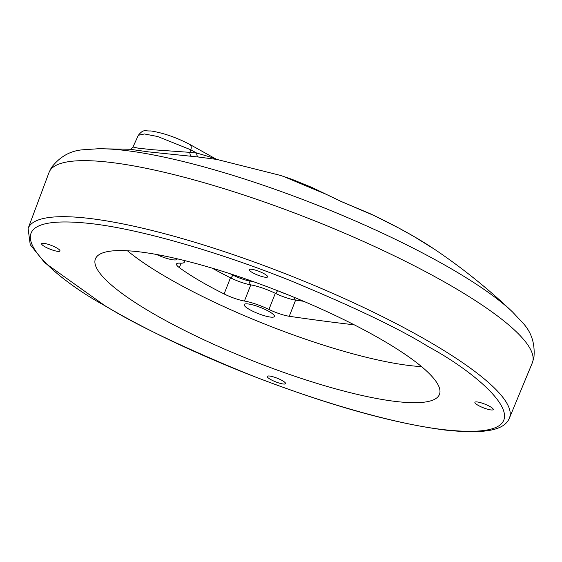 <?xml version="1.0" encoding="UTF-8"?>
<svg xmlns="http://www.w3.org/2000/svg" width="562" height="562" viewBox="0 0 562 562"><rect width="100%" height="100%" fill="white"/><g stroke="black" fill="none" stroke-linecap="round" stroke-linejoin="round"><path stroke-width="0.84" d="M354.243 324.822A1557.042 313.09 21.5 0 1 289.247 316.273A19.199 3.864 21.5 0 1 268.952 309.451L275.317 293.301A19.199 3.864 -158.5 0 0 295.605 300.122A1557.042 313.09 -158.5 0 0 303.62 301.288M277.488 290.652A2.951 1.033 -64.1 0 1 275.317 293.301A24.11 4.847 -158.5 0 0 250.785 284.885A2.951 2.079 -80.2 0 1 249.999 281.077A16.249 3.267 21.5 0 1 232.808 275.078A127.504 25.641 21.5 0 1 230.153 273.743M212.169 268.144A130.454 26.231 -158.5 0 0 230.469 277.797A19.199 3.864 -158.5 0 0 250.785 284.885L244.421 301.035A19.199 3.864 21.5 0 1 224.105 293.947A130.454 26.231 21.5 0 1 179.341 267.624A19.199 3.864 21.5 0 1 176.524 263.985A19.199 3.864 21.5 0 1 180.016 263.156A24.11 4.847 -158.5 0 0 184.406 262.11A24.11 4.847 -158.5 0 0 183.957 260.424M268.952 309.451A24.11 4.847 -158.5 0 0 244.421 301.035M249.036 309.24A16.249 3.267 21.5 0 1 244.189 304.562A16.249 3.267 21.5 0 1 260.508 307.477A16.249 3.267 21.5 0 1 274.425 316.476A16.249 3.267 21.5 0 1 264.85 315.858A16.249 3.267 21.5 0 1 249.036 309.24M177.114 258.773A16.249 3.267 21.5 0 1 177.086 259.23A16.249 3.267 21.5 0 1 156.412 254.446M127.441 250.764A184.884 37.176 -158.5 0 0 421.57 366.628M384.303 341.232A184.884 37.176 -158.5 0 0 204.413 265.889A184.884 37.176 -158.5 0 0 95.421 258.878A184.884 37.176 -158.5 0 0 253.813 361.226A184.884 37.176 -158.5 0 0 439.456 394.398A184.884 37.176 -158.5 0 0 384.303 341.232M270.189 379.238A9.842 1.981 -158.5 0 0 279.764 383.249A9.842 1.981 -158.5 0 0 285.566 383.621A9.842 1.981 -158.5 0 0 277.129 378.177A9.842 1.981 -158.5 0 0 267.245 376.407A9.842 1.981 -158.5 0 0 270.189 379.238M44.581 246.556A9.842 1.981 -158.5 0 0 54.156 250.568A9.842 1.981 -158.5 0 0 59.958 250.947A9.842 1.981 -158.5 0 0 51.528 245.496A9.842 1.981 -158.5 0 0 41.644 243.725A9.842 1.981 -158.5 0 0 44.581 246.556M252.247 272.486A9.842 1.981 -158.5 0 0 261.822 276.497A9.842 1.981 -158.5 0 0 267.624 276.869A9.842 1.981 -158.5 0 0 259.194 271.425A9.842 1.981 -158.5 0 0 249.31 269.655A9.842 1.981 -158.5 0 0 252.247 272.486M477.848 405.167A9.842 1.981 -158.5 0 0 487.43 409.178A9.842 1.981 -158.5 0 0 493.232 409.55A9.842 1.981 -158.5 0 0 484.795 404.099A9.842 1.981 -158.5 0 0 474.911 402.336A9.842 1.981 -158.5 0 0 477.848 405.167M216.658 159.411L189.9 144.49A5.908 3.513 119 0 1 190.806 149.801L157.718 136.531L144.455 133.967L138.336 135.273L132.969 147.012L138.14 148.157L152.836 149.745L189.893 152.351A3.934 2.508 -84.5 0 0 191.825 156.334L148.368 151.859L129.892 149.26M216.679 159.411L198.611 157.051A3.934 2.508 -83.4 0 1 196.721 153.075L190.806 149.801L189.893 152.351L196.721 153.075C204.842 155.351 213.96 158.041 216.061 159.165M434.412 249.198L413.246 236.082L398.641 227.982L374.411 215.71L341.64 201.709L311.945 187.441L291.748 179.222L280.431 175.414M49.013 172.506L51.346 167.659C60.071 156.341 70.981 150.356 84.082 149.71L98.238 148.754A248.313 49.927 21.5 0 1 98.245 148.754A248.313 49.927 21.5 0 1 454.215 270.519A248.313 49.927 21.5 0 1 512.481 311.917A248.313 49.927 21.5 0 1 512.495 311.931L522.203 322.286C531.336 331.699 535.242 343.515 533.9 357.741L532.305 362.876A259.721 52.224 21.5 0 0 454.89 288.011A259.721 52.224 21.5 0 0 201.793 182.06A259.721 52.224 21.5 0 0 49.013 172.506L28.1 228.488A258.653 52.013 21.5 0 1 180.24 238A258.653 52.013 21.5 0 1 432.318 343.53A258.653 52.013 21.5 0 1 509.411 418.086L532.305 362.876M285.981 294.003A16.249 3.267 21.5 0 1 279.469 291.425M250.209 280.536L249.999 281.077A27.06 5.444 -158.5 0 1 254.27 281.976M232.977 274.663L232.808 275.078A2.951 1.159 -63.5 0 1 230.469 277.797L224.105 293.947M289.247 316.273L295.605 300.122A2.951 2.192 -81.6 0 1 294.46 297.453M181.09 263.199L179.341 267.624M106.429 306.536C48.796 275.64 -24.264 210.293 92.519 223.774C146.485 230.188 229.022 255.822 291.292 281C354.474 307.217 400.186 329.128 428.441 346.74C486.081 377.643 559.134 442.982 442.35 429.508C388.391 423.095 305.854 397.453 243.585 372.276C180.402 346.066 134.683 324.148 106.429 306.536M198.611 157.051L191.825 156.334M184.406 262.11L184.968 260.677M189.9 144.49C176.538 137.5 163.556 132.983 150.953 130.946C144.139 131.255 143.781 128.81 138.336 135.273M28.1 228.488L30.236 244.674L44.819 262.812L105.846 306.346C148.298 331.123 198 354.622 254.944 376.835C330.091 405.623 393.512 423.362 445.209 430.063C488.181 434.637 504.908 429.192 509.411 418.086M132.969 147.012C131.044 149.063 129.998 149.815 129.836 149.26L130.7 149.281M434.082 248.98C417.032 237.593 395.936 225.924 370.794 213.974L340.649 201.245L326.108 194.276L282.714 176.138M512.495 311.931C488.238 288.805 462.203 267.891 434.398 249.191M98.245 148.754L129.963 149.253M280.375 175.393L217.108 159.482"/></g></svg>
